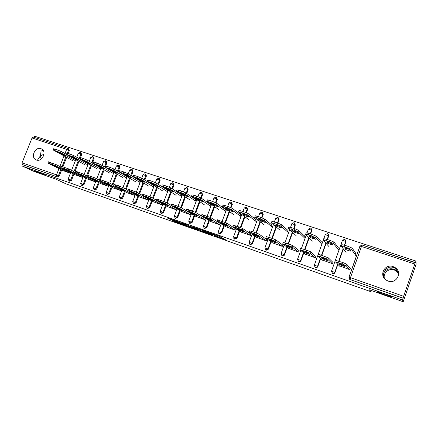 <?xml version="1.0" encoding="UTF-8"?>
<svg xmlns="http://www.w3.org/2000/svg" width="438" height="438" viewBox="0 0 438 438"><rect width="100%" height="100%" fill="white"/><g stroke="black" fill="none" stroke-linecap="round" stroke-linejoin="round"><path stroke-width="0.66" d="M383.77 277.572L383.31 275.513L383.836 272.858L385.237 269.972C387.597 267.344 390.318 266.501 393.401 267.448L395.492 268.527L398.498 272.54M377.255 291.757L377.665 291.724C379.883 292.058 392.185 296.542 392.109 296.991L391.681 297.008C389.377 296.635 377.381 292.266 377.255 291.757M37.958 160.237L37.821 159.361L40.34 155.972L41.084 151.192L43.001 150.141M34.378 170.897L44.791 174.822L34.378 170.897M214.27 235.595L225.291 239.504L218.836 236.055L208.597 232.463L214.642 234.856L211.477 234.067L217.867 236.635L214.27 235.595M398.585 273.077L395.996 270.153L393.97 269.167C389.382 268.067 386.004 269.299 383.836 272.858L384.066 278.026M398.635 273.613L396.248 270.974L394.233 269.961C388.791 267.903 382.801 273.12 384.416 278.48M36.409 160.001C42.163 162.317 47.173 151.373 41.506 148.893L40.948 148.657C35.155 146.396 30.217 157.384 35.949 159.81L36.409 160.001M388.112 281.037C396.406 284.322 402.757 272.354 395.224 267.651L393.121 266.6C384.646 263.353 378.498 275.677 386.36 280.194L388.112 281.037M172.386 220.434L174.833 221.699L185.477 225.439L178.085 221.688L167.256 217.927L170.672 219.553L179.158 222.312L183.292 224.546L172.386 220.434M414.753 264.015L361.459 246.463L350.455 277.692L403.628 296.296L415.344 262.521L362.16 245.056L415.366 262.773L415.947 261.075L416.1 264.251L403.184 301.76L369.272 289.792L370.964 291.735L66.007 183.856L56.059 179.23L34.137 171.493L22.672 166.243L402.538 299.992L403.08 298.147L350.044 279.532L403.13 298.283M403.184 301.76L402.538 299.992M200.505 230.716L212.742 235.069L205.986 231.527L194.691 227.568L200.505 230.716L200.861 229.764L202.192 230.295M198.409 230.032L186.955 225.926L180.828 222.679L187.114 224.929L190.776 226.72L194.324 227.941L191.789 226.561L193.043 227.004L198.458 229.895M370.964 291.735L371.38 290.536M403.628 296.296L403.08 298.147M22.672 166.243L23.203 164.923L22.338 164.524L22.059 162.826L32.04 137.975L33.359 137.089M34.263 137.379L34.717 136.24L415.947 261.075M355.393 252.814L355.804 252.95L355.3 254.374L354.889 254.232M350.395 268.286L349.891 269.715L339.313 265.811M73.923 174.171L71.498 180.319L69.565 181.173M80.433 152.583L81.123 152.982L81.616 154.658L80.472 157.56M78.917 161.502L75.216 170.891M68.12 148.537L68.837 148.942L69.319 150.606L68.18 153.481M66.631 157.395L62.952 166.692M61.659 169.949L59.25 176.038L57.548 176.979L22.338 164.524M23.203 164.923L57.548 176.979M350.236 279.718L349.42 279.148M88.011 163.785L87.66 164.672M82.935 176.706L82.64 177.456L75.09 174.757M99.097 182.838L96.645 189.123L94.641 189.966M105.711 160.894L106.335 161.266L106.85 162.974L105.18 167.261M104.551 168.871L100.62 166.61L96.71 165.307L100.433 167.415L104.545 168.865M104.14 169.922L100.001 180.522M99.377 182.104L95.292 180.566L91.268 178.392L95.402 179.952L99.388 182.104M113.579 172.227L113.19 173.229L112.697 173.065M108.449 185.416L108.126 186.249L100.302 183.456M125.18 191.811L122.695 198.239L120.609 199.076M131.904 169.506L132.457 169.851L132.993 171.592L131.378 175.769M130.267 178.644L126.139 189.331M140.072 180.954L139.634 182.093L139.153 181.929M134.888 194.428L134.526 195.364L126.418 192.468M152.216 201.102L149.697 207.683L147.518 208.51M159.054 178.441L159.525 178.748L160.084 180.522L158.551 184.54M157.351 187.672L153.24 198.419M166.577 191.121L167.053 191.28L167.53 190.026L167.059 189.868M162.306 203.747L161.901 204.814L153.492 201.809M180.259 210.738L177.708 217.483L175.561 218.381M187.229 187.716L188.181 189.78L186.752 193.569M185.444 197.023L181.37 207.798M195.025 200.653L195.496 200.812L195.978 199.536L195.512 199.378M190.76 213.383L190.295 214.62L181.578 211.494M209.369 220.725L206.774 227.656L204.524 228.537M216.487 197.363L217.341 199.394L216.049 202.854M214.604 206.714L210.585 217.472M224.563 210.552L225.023 210.711L225.51 209.402L225.05 209.249M220.265 223.484L219.777 224.798L210.727 221.546M239.608 231.078L236.969 238.223L234.593 239.077M246.895 207.415L247.623 209.375L246.391 212.709M244.897 216.755L240.867 227.678M255.244 220.84L255.693 220.987L256.186 219.657L255.737 219.509M250.897 234.034L250.41 235.37L241.004 231.981M271.051 241.809L268.357 249.206L266.249 250.235L265.817 250.005M278.502 217.867L279.099 219.745L277.884 223.079M276.394 227.152L272.305 238.381M287.142 231.527L287.58 231.675L288.078 230.317L287.64 230.169M282.751 244.995L282.253 246.364L272.474 242.827M303.78 252.918L301.005 260.632C300.561 261.568 299.833 261.913 298.831 261.672L298.256 261.333M311.358 228.729L311.834 230.536L310.608 233.936M309.184 237.894L304.985 249.567M320.331 242.652L320.758 242.794L321.257 241.404L320.83 241.261M315.886 256.405L315.387 257.801L305.22 254.1M337.89 264.36L334.993 272.524C334.539 273.482 333.794 273.832 332.749 273.58L332.048 273.126M345.598 240.123L345.905 241.765L344.673 245.242M343.37 248.915L339.007 261.218M332.962 262.285L332.464 263.698L322.089 259.898M337.435 248.384L337.857 248.527L338.355 247.12L337.933 246.977M320.654 258.606L317.829 266.518C317.375 267.465 316.641 267.815 315.617 267.563L314.993 267.18M328.297 234.352L328.697 236.093L327.471 239.531M326.091 243.38L321.82 255.332M299.154 250.645L298.656 252.025L288.686 248.406M303.572 237.035L304.005 237.182L304.498 235.803L304.071 235.66M287.251 247.317L284.519 254.861C284.076 255.792 283.359 256.137 282.379 255.896L281.88 255.617M294.763 223.238L295.3 225.088L294.084 228.45M292.622 232.485L288.483 243.917M266.665 239.46L266.173 240.812L256.586 237.352M271.034 226.128L271.483 226.282L271.976 224.935L271.533 224.787M255.179 236.394L252.512 243.665L250.432 244.683L250.054 244.492M262.559 212.6L263.211 214.511L261.99 217.828M260.49 221.913L256.433 232.967M235.436 228.707L234.949 230.032L225.718 226.714M239.756 215.649L240.21 215.797L240.697 214.483L240.248 214.33M224.344 225.855L221.727 232.89L219.416 233.761M231.543 202.334L232.337 204.332L231.083 207.711M229.605 211.691L225.586 222.509M205.384 218.359L204.896 219.657L196.016 216.471M209.654 205.559L210.12 205.712L210.601 204.42L210.141 204.267M194.675 215.688L192.101 222.526L189.911 223.413M201.721 192.496L202.624 194.543L201.261 198.173M199.887 201.825L195.835 212.594M176.399 208.526L175.966 209.671L167.404 206.605M180.67 195.846L181.146 196.005L181.622 194.735L181.151 194.581M163.571 212.539L161.671 213.53L160.91 213.142L162.958 212.216L163.571 212.539L166.106 205.876M173.01 183.035L174.006 185.11L172.517 189.019M171.269 192.304L167.174 203.073M148.471 199.049L148.088 200.046L139.832 197.095M153.579 185.362L153.218 185.241M153.689 185.427L153.218 186.643L152.742 186.484M138.572 196.416L136.076 202.92L133.94 203.752M145.356 173.93L145.87 174.258L146.418 176.016L144.836 180.122M143.686 183.117L139.563 193.837M121.55 189.884L121.206 190.765L113.245 187.924M126.708 176.558L126.297 177.62L125.805 177.456M112.024 187.283L109.555 193.64L107.507 194.483M118.687 165.159L119.278 165.52L119.804 167.245L118.161 171.482M117.088 174.242L112.955 184.891M95.577 181.025L95.27 181.814L87.584 179.071M100.68 167.973L100.313 168.915M86.401 178.469L83.965 184.683L81.994 185.531M92.96 156.7L93.623 157.089L94.126 158.78L92.966 161.737M91.416 165.679L87.688 175.189M70.513 172.457L70.228 173.169L62.804 170.519M75.56 159.662L75.227 160.505M43.997 154.143L40.34 155.972L41.188 159.065M218.201 235.934L220.281 236.673M210.738 234.308L206.287 231.757L202.175 230.344L205.619 232.315L210.738 234.308M192.058 227.552L196.804 229.315L194.198 228.006L190.667 226.785L192.058 227.552M350.772 251.051L349.825 249.72C348.434 248.921 346.699 248.297 344.618 247.848L345.483 249.282C346.863 250.071 348.577 250.689 350.619 251.127L350.772 251.051M355.93 255.737L351.714 249.649L347.794 247.946L341.246 246.167L346.08 252.43M355.694 253.263L352.24 248.16L351.714 249.649M347.794 247.946L348.32 246.452L344.892 245.313L344.367 246.802M348.32 246.452L352.24 248.16M341.771 244.683L344.892 245.313M336.138 260.544L342.647 262.466L346.595 264.13L346.064 265.625L349.65 269.627M350.148 268.204L346.595 264.13M339.68 266.189L335.612 262.034L342.116 263.966L342.647 262.466M344.235 265.521L345.117 266.693L339.976 264.826L338.881 263.681L344.235 265.521M346.064 265.625L342.116 263.966M332.957 245.099L331.774 243.698L326.524 241.951L327.772 243.369L332.957 245.099M338.738 249.961L333.449 243.566L329.513 241.864L323.206 240.155L329.086 246.72M338.262 247.382L333.975 242.094L333.449 243.566M329.513 241.864L330.044 240.385L326.688 239.268L326.162 240.747M330.044 240.385L333.975 242.094M323.731 238.694L326.688 239.268M315.508 239.268L314.106 237.807L308.965 236.093L310.427 237.571L315.508 239.268M321.831 244.24L315.574 237.615L308.341 234.812L305.549 234.275L312.431 241.124M321.174 241.634L316.099 236.159L315.574 237.615M311.626 235.907L312.152 234.445L308.867 233.355L308.341 234.812M312.152 234.445L316.099 236.159M306.069 232.824L308.867 233.355M298.415 233.558L296.8 232.036L291.763 230.355L293.438 231.899L298.415 233.558M305.04 238.442L298.075 231.784L290.898 229.008L288.253 228.516L296.099 235.644M304.426 236.005L298.596 230.344L298.075 231.784M294.112 230.076L294.637 228.631L291.418 227.563L290.898 229.008M294.637 228.631L298.596 230.344M288.773 227.081L291.418 227.563M281.667 227.963L279.849 226.386L274.916 224.738L276.794 226.336L281.667 227.963M288.576 232.792L280.939 226.079L273.816 223.32L271.319 222.871L280.085 230.262M288.007 230.498L281.459 224.65L280.939 226.079M276.964 224.371L277.484 222.942L274.336 221.896L273.816 223.32M277.484 222.942L281.459 224.65M271.834 221.458L274.336 221.896M265.258 222.482L263.243 220.845L258.469 219.099L260.479 220.883L265.258 222.482M272.425 227.273L264.152 220.484L257.084 217.752L254.73 217.347L264.377 224.99M271.91 225.105L264.667 219.077L264.152 220.484M260.167 218.781L260.687 217.368L257.599 216.345L257.084 217.752M260.687 217.368L264.667 219.077M255.244 215.945L257.599 216.345M318.119 254.374L321.043 255.064L328.352 257.878L327.827 259.356L332.25 263.621M332.749 262.209L328.352 257.878M322.478 260.249L317.594 255.841L323.863 257.697L324.394 256.214M326.206 259.323L327.334 260.572L322.286 258.732L320.961 257.522L326.206 259.323M327.827 259.356L323.863 257.697M300.479 248.33L306.523 250.093L310.498 251.762L309.973 253.224L315.196 257.736M315.694 256.339L310.498 251.762M305.625 254.429L299.959 249.78L305.998 251.56L306.523 250.093M308.56 253.252L309.923 254.582L304.963 252.77L303.425 251.489L308.56 253.252M309.973 253.224L305.998 251.56M283.211 242.411L289.031 244.103L293.017 245.773L292.496 247.218L298.486 251.965M298.979 250.585L293.017 245.773M289.102 248.729L282.691 243.851L288.505 245.554L289.031 244.103M291.275 247.311L292.874 248.713L287.996 246.928L286.249 245.581L291.275 247.311M292.496 247.218L288.505 245.554M266.293 236.619L271.905 238.239L275.902 239.909L275.382 241.338L282.11 246.315M282.598 244.946L275.902 239.909M272.912 243.139L265.778 238.037L271.385 239.674L271.905 238.239M274.347 241.491L276.17 242.964L271.374 241.201L269.425 239.794L274.347 241.491M275.382 241.338L271.385 239.674M249.726 230.941L252.053 231.439L259.137 234.166L258.617 235.578L266.052 240.769M266.539 239.416L259.137 234.166M257.035 237.659L249.211 232.348L254.609 233.914L255.13 232.496M257.768 235.786L259.805 237.33L255.086 235.589L252.94 234.127L257.768 235.786M258.617 235.578L254.609 233.914M249.173 217.106L246.972 215.419L242.274 213.695L244.492 215.545L249.134 217.243M256.586 221.874L247.705 215.009L240.692 212.299L238.475 211.932L248.97 219.816M256.126 219.81L248.22 213.613L247.705 215.009M243.714 213.301L244.229 211.904L241.207 210.902L240.692 212.299M244.229 211.904L248.22 213.613M238.962 210.53L241.207 210.902M233.47 225.362L238.699 226.868L242.712 228.537L242.198 229.939L250.306 235.337M250.793 233.996L242.712 228.537M241.464 232.282L232.978 226.769L238.179 228.275L238.699 226.868M241.519 230.202L243.763 231.806L239.115 230.092L236.816 228.461L241.519 230.202M242.198 229.939L238.179 228.275M233.405 211.839L231.029 210.103L226.397 208.395L228.817 210.306L233.405 211.839M241.048 216.596L231.593 209.638L224.634 206.95L222.542 206.626L233.854 214.74M240.643 214.625L232.107 208.264L231.593 209.638M227.59 207.935L228.105 206.555L225.143 205.57L224.634 206.95M228.105 206.555L232.107 208.264M223.002 205.214L225.143 205.57M217.533 219.892L226.621 223.024L226.107 224.409L234.867 230.005M235.348 228.68L226.621 223.024M226.189 227.01L217.073 221.305L222.082 222.745L222.603 221.36M225.597 224.721L228.039 226.397L223.462 224.705L220.96 223.008L225.597 224.721M226.107 224.409L222.082 222.745M217.943 206.676L215.392 204.885L210.831 203.199L213.443 205.17L217.943 206.676M225.8 211.428L215.797 204.382L206.911 201.201L219.016 209.758M225.455 209.539L216.312 203.018L215.797 204.382M211.795 202.679L212.304 201.31L209.402 200.347L208.893 201.71M212.304 201.31L216.312 203.018M207.355 200.007L209.402 200.347M201.907 214.532L210.853 217.62L210.339 218.989L219.717 224.776M220.199 223.462L210.853 217.62M211.204 221.836L201.48 215.95L206.309 217.325L206.824 215.956M209.988 219.356L212.627 221.091L208.116 219.416L205.417 217.659L209.988 219.356M210.339 218.989L206.309 217.325M202.783 201.606L200.067 199.777L195.567 198.107L198.365 200.133L202.783 201.606M210.837 206.364L200.319 199.224L191.57 196.087L204.458 204.869M210.558 204.551L200.823 197.872L200.319 199.224M196.306 197.522L196.815 196.169L193.968 195.222L193.459 196.574M196.815 196.169L200.823 197.872M192.014 194.899L193.968 195.222M186.588 209.276L195.392 212.326L194.883 213.678L204.858 219.646M205.334 218.343L195.392 212.326M196.503 216.761L186.199 210.694L190.848 212.019L191.357 210.662M194.686 214.094L197.511 215.885L193.059 214.231L190.18 212.419L194.686 214.094M194.883 213.678L190.848 212.019M187.907 196.64L185.039 194.762L180.598 193.114L183.577 195.195L187.907 196.64M196.158 201.398L185.137 194.165L176.525 191.072L190.163 200.067M195.934 199.657L185.646 192.829L185.137 194.165M181.124 192.468L181.628 191.127L178.841 190.201L178.332 191.537M181.628 191.127L185.646 192.829M176.968 189.895L178.841 190.201M171.57 204.119L180.232 207.13L179.728 208.472L190.273 214.609M185.991 210.525L180.232 207.13M182.077 211.778L171.214 205.548L175.687 206.813L176.196 205.466M179.679 208.931L182.684 210.782L178.293 209.15L175.233 207.278L179.679 208.931M179.728 208.472L175.687 206.813M173.317 191.762L170.294 189.846L165.914 188.214L169.068 190.344L173.317 191.762M181.743 196.531L170.251 189.211L161.764 186.155L176.131 195.353M181.578 194.855L170.754 187.886L170.251 189.211M166.232 187.513L166.736 186.188L164.004 185.279L163.494 186.599M166.736 186.188L170.754 187.886M162.213 184.984L164.004 185.279M156.837 199.066L165.367 202.038L164.863 203.363L175.961 209.671M171.11 205.334L165.367 202.038M167.913 206.889L156.514 200.494L160.823 201.704L161.326 200.38M164.956 203.867L168.137 205.772L163.807 204.157L160.571 202.23L164.956 203.867M164.863 203.363L160.823 201.704M158.999 186.982L155.829 185.022L151.504 183.407L154.828 185.586L158.999 186.982M167.595 191.751L155.654 184.343L147.288 181.332L162.35 190.727M167.491 190.136L156.152 183.035L155.654 184.343M151.63 182.651L152.134 181.337L149.446 180.451L148.947 181.759M152.134 181.337L156.152 183.035M147.737 180.166L149.446 180.451M142.383 194.105L150.792 197.045L150.289 198.359L161.901 204.814M156.404 200.199L150.792 197.045M154.006 202.093L142.098 195.545L146.243 196.7L146.746 195.386M150.519 198.901L153.869 200.861L149.593 199.263L146.188 197.286L150.519 198.901M150.289 198.359L146.243 196.7M144.945 182.285L141.638 180.292L137.368 178.693L140.85 180.916L144.945 182.285M153.705 187.07L141.326 179.575L133.086 176.596L148.816 186.183M153.656 185.509L141.824 178.277L141.326 179.575M137.302 177.883L137.806 176.585L135.172 175.709L134.669 177.007M137.806 176.585L141.824 178.277M133.535 175.435L135.172 175.709M128.203 189.238L136.486 192.145L135.988 193.443L148.088 200.04M141.978 195.167L136.486 192.145M140.357 197.379L127.951 190.683L131.942 191.789L132.446 190.486M136.349 194.034L139.864 196.043L135.638 194.461L132.073 192.43L136.349 194.034M135.988 193.443L131.942 191.789M131.154 177.675L127.71 175.643L123.489 174.061L127.129 176.333L131.154 177.675M140.061 182.471L127.272 174.893L119.147 171.953L135.523 181.715M140.072 180.965L127.77 173.612L127.272 174.893M123.248 173.202L123.746 171.92L121.162 171.061L120.664 172.342M123.746 171.92L127.77 173.612M119.596 170.798L121.162 171.061M114.291 184.464L122.454 187.338L121.956 188.625L134.526 195.359M127.819 190.24L122.454 187.338M126.949 192.747L114.072 185.915L117.91 186.971L118.413 185.679M122.448 189.249L126.117 191.307L121.945 189.742L118.216 187.661L122.448 189.249M121.956 188.625L117.91 186.971M117.608 173.152L114.039 171.088L109.867 169.517L113.661 171.833L117.608 173.152M126.664 177.954L113.48 170.3L105.465 167.393L122.459 177.33M119.043 171.997L113.973 169.03L113.48 170.3M109.456 168.614L109.949 167.343L107.414 166.5L106.921 167.77M109.949 167.343L113.973 169.03M105.914 166.248L107.414 166.5M100.63 179.783L108.684 182.619L108.191 183.894L121.211 190.76M113.924 185.405L108.684 182.619M113.781 188.203L100.45 181.233L104.14 182.241L104.638 180.965M108.799 184.557L112.626 186.665L108.498 185.115L104.622 182.985L108.799 184.557M108.191 183.894L104.14 182.241M113.502 173.519L99.941 165.788L92.035 162.92L109.62 173.021M105.41 167.398L100.433 164.535L99.941 165.788M95.917 164.108L96.409 162.848L93.918 162.022L93.425 163.281M96.409 162.848L100.433 164.535M92.484 161.775L93.918 162.022M87.222 175.178L95.166 177.987L94.674 179.251L108.126 186.243M100.28 180.67L95.166 177.987M100.844 183.736L87.074 176.64L90.628 177.604L91.126 176.339M94.674 179.251L90.628 177.604M91.252 164.349L87.441 162.213L83.362 160.675L87.447 163.073L91.252 164.349M100.57 169.167L86.647 161.359L78.845 158.523L97.006 168.783M92.046 162.892L87.14 160.116L86.647 161.359M82.629 159.684L83.116 158.436L80.674 157.625L80.181 158.868M83.116 158.436L87.14 160.116M79.294 157.39L80.674 157.625M74.06 170.667L81.901 173.443L81.408 174.691L95.276 181.803M86.894 176.027L81.901 173.443M88.131 179.35L73.945 172.129L77.362 173.048L77.854 171.795M82.251 175.424L86.363 177.62L78.418 174.11L82.251 175.424M81.408 174.691L77.362 173.048M78.424 160.062L74.504 157.899L70.463 156.371L74.684 158.813L78.424 160.062M87.868 164.891L73.6 157.012L65.897 154.209L84.611 164.622M78.878 158.446L74.088 155.78L73.6 157.012M69.576 155.342L70.064 154.105L67.666 153.305L67.178 154.543M70.064 154.105L74.088 155.78M66.341 153.081L67.666 153.305M61.134 166.232L68.87 168.98L68.383 170.218L82.645 177.439M73.743 171.466L68.87 168.98M75.643 175.036L61.057 167.699L64.342 168.575L64.829 167.332M69.335 170.984L73.584 173.224L65.569 169.692L69.335 170.984M68.383 170.218L64.342 168.575M65.82 155.851L61.791 153.661L57.794 152.145L62.147 154.625L65.82 155.851M75.38 160.691L60.783 152.747L53.179 149.971L72.423 160.527M65.941 154.088L61.265 151.526L60.783 152.747M56.765 151.077L57.252 149.851L54.892 149.068L54.405 150.289M57.252 149.851L61.265 151.526M53.622 148.849L54.892 149.068M48.437 161.874L56.075 164.595L55.593 165.821L70.233 173.152M60.827 166.993L56.075 164.595M63.362 170.798L48.394 163.347L51.553 164.184L52.04 162.952M56.644 166.621L61.03 168.898L52.949 165.35L56.644 166.621M55.593 165.821L51.553 164.184M348.987 277.336L350.044 279.532L350.455 277.692L349.015 277.259L360.003 246.101L362.16 245.056L361.459 246.463L359.905 246.156L348.938 277.254M22.059 162.826L56.513 174.877L58.993 168.625M59.842 166.495L64.008 155.983M64.972 153.557L66.631 149.363L32.04 137.975M69.319 150.606L66.631 149.363L67.901 148.433L68.542 150.168L67.337 153.201M60.86 169.555L58.446 175.649L56.737 176.596L56.513 174.877L59.25 176.038M345.905 241.765L345.708 241.48L344.405 245.154M343.162 248.653L338.738 261.13M337.671 264.136L334.769 272.321L334.993 272.524M349.929 279.575L348.927 277.276M344.613 239.301L345.051 239.52L345.708 241.48L342.456 240.32L331.511 271.133L332.513 273.378C333.564 273.635 334.314 273.285 334.769 272.321L331.484 271.204M328.697 236.093L328.456 235.797L327.159 239.427M325.845 243.101L321.514 255.228M320.392 258.365L317.555 266.304L317.829 266.518M314.331 265.193L315.075 267.235L314.287 265.16M311.834 230.536L311.549 230.229L310.257 233.815M308.894 237.61L304.634 249.446M303.474 252.671L300.692 260.402L301.005 260.632M297.522 259.307L298.513 261.448C299.521 261.689 300.249 261.344 300.692 260.402L297.544 259.247L300.731 250.416M295.3 225.088L294.982 224.771L293.695 228.318M292.294 232.184L288.095 243.785M286.906 247.059L284.169 254.62L284.519 254.861M281.054 253.536L282.023 255.661C283.008 255.896 283.725 255.551 284.169 254.62L281.07 253.482L284.158 244.968M279.099 219.745L278.738 219.416L277.457 222.931M276.028 226.846L271.878 238.228M270.673 241.535L267.968 248.954L268.357 249.206M264.902 247.886L265.855 249.983L267.968 248.954L264.919 247.831L267.936 239.581M263.211 214.511L262.811 214.171L261.53 217.659M260.09 221.59L255.978 232.797M254.757 236.115L252.085 243.397L252.512 243.665M247.623 209.375L247.191 209.025L245.904 212.512M244.459 216.427L240.374 227.481M239.159 230.782L236.509 237.949L236.969 238.223M232.337 204.332L231.872 203.977L230.569 207.486M229.134 211.351L225.066 222.29M223.856 225.548L221.234 232.605L221.727 232.89M217.341 199.394L216.843 199.027L215.518 202.58M214.1 206.369L210.043 217.215M208.849 220.407L206.249 227.36L206.774 227.656M202.624 194.543L202.099 194.165L200.724 197.812M199.35 201.469L195.288 212.266M194.127 215.359L191.548 222.219L192.101 222.526M188.181 189.78L187.623 189.397L186.188 193.191M184.88 196.657L180.79 207.459M179.679 210.404L177.122 217.171L177.708 217.483M174.006 185.11L173.415 184.721L171.926 188.641M170.672 191.932L166.566 202.728M165.498 205.537L162.958 212.216L160.182 211.226M160.084 180.522L159.47 180.122L157.932 184.152M156.727 187.289L152.605 198.064M151.581 200.757L149.057 207.349L149.697 207.683M146.418 176.016L145.777 175.611L144.195 179.728M143.04 182.728L138.906 193.476M137.91 196.06L135.408 202.575L136.076 202.92M132.993 171.592L132.325 171.181L130.705 175.37M129.593 178.244L125.454 188.959M124.491 191.444L122.005 197.888L122.695 198.239M119.804 167.245L119.114 166.829L117.466 171.077M116.388 173.842L112.243 184.513M111.312 186.911L108.838 193.278L109.555 193.64M106.85 162.974L106.138 162.553L104.458 166.851M103.417 169.517L99.267 180.138M98.364 182.46L95.906 188.756L96.645 189.123M94.126 158.78L93.387 158.353L91.684 162.69M90.677 165.263L86.527 175.835M85.645 178.085L83.198 184.31L83.965 184.683M81.616 154.658L80.855 154.225L79.634 157.324M78.15 161.08L74.383 170.639M73.146 173.782L70.715 179.941L71.498 180.319M65.842 156.974L62.108 166.402M345.051 239.52L344.58 239.279L342.363 240.38M332.464 273.449L331.429 271.155M315.355 267.448L315.338 267.35C316.367 267.602 317.107 267.251 317.555 266.304L314.358 265.127L317.66 255.901M323.863 238.557L325.259 234.648L328.456 235.797L327.799 233.848L327.35 233.624L325.177 234.719M327.389 233.651L327.799 233.848M307.065 232.824L308.407 229.096L311.549 230.229L310.898 228.291L310.471 228.083L308.336 229.167M310.515 228.105L310.898 228.291M290.569 227.3L291.894 223.648L294.982 224.771L294.336 222.843L293.925 222.646L291.834 223.73M293.975 222.674L294.336 222.843M274.385 221.913L275.699 218.316L278.738 219.416L277.708 217.325L275.65 218.403M277.763 217.352L278.103 217.511M252.036 234.264L249.085 242.291L250.005 244.42L252.085 243.397L249.069 242.34M258.508 216.646L259.816 213.082L262.811 214.171L261.804 212.101L259.783 213.175M261.864 212.129L262.181 212.277M236.449 229.025L233.558 236.854L234.461 238.967L236.509 237.949L233.536 236.903M242.942 211.477L244.245 207.946L247.191 209.025L246.205 206.977L244.212 208.039M246.271 207.01L246.572 207.147M234.735 239.159L233.542 238.048M221.168 223.867L218.321 231.521L219.214 233.618L221.234 232.605L218.305 231.571M227.667 206.407L228.97 202.909L231.872 203.977L230.908 201.956L228.937 202.997M230.979 201.989L231.264 202.115M219.537 233.826L218.562 233.153M206.183 218.797L203.38 226.293L204.261 228.368L206.249 227.36L203.358 226.342M212.682 201.436L213.979 197.971L216.843 199.027L215.901 197.029L213.947 198.053M204.623 228.592L203.779 228.083M191.483 213.804L188.712 221.163L189.588 223.221L191.548 222.219L188.696 221.206M197.971 196.58L199.268 193.125L202.099 194.165L201.173 192.189L199.241 193.202M177.056 208.904L174.324 216.126L175.189 218.168L177.122 217.171L174.308 216.169M183.522 191.828L184.836 188.367L187.623 189.397L186.719 187.442L184.803 188.444M169.336 187.179L170.661 183.697L173.415 184.721L172.534 182.783L170.634 183.768M149.002 199.339L146.33 206.331L147.179 208.335L149.057 207.349L146.314 206.369M155.397 182.641L156.749 179.109L159.47 180.122L158.605 178.211L156.722 179.18M135.358 194.68L132.709 201.568L133.557 203.555L135.408 202.575L132.698 201.606M141.704 178.206L143.089 174.609L145.777 175.611L144.929 173.722L143.062 174.674M121.961 190.103L119.339 196.886L120.176 198.857L122.005 197.888L119.322 196.925M128.235 173.891L129.67 170.185L132.325 171.181L131.493 169.309L129.643 170.251M108.805 185.602L106.204 192.293L107.036 194.248L108.838 193.278L106.188 192.326M115.013 169.637L116.486 165.843L119.114 166.829L118.304 164.978L116.464 165.903M95.878 181.179L93.299 187.776L94.132 189.72L95.906 188.756L93.283 187.809M102.027 165.449L103.538 161.578L106.138 162.553L105.339 160.719L103.516 161.633M83.176 176.826L80.619 183.341L81.446 185.269L83.198 184.31L80.608 183.369M89.27 161.321L90.814 157.384L93.387 158.353L92.604 156.536L90.792 157.439M70.699 172.55L68.158 178.983L68.985 180.894L70.715 179.941L68.147 179.011M76.738 157.258L78.314 153.262L80.855 154.225L80.088 152.429L78.293 153.316M218.168 235.819L217.867 236.635M217.697 235.655L217.423 236.394M215.217 234.779L215.096 235.107M202.055 230.246L201.699 231.193M188.439 225.636L188.148 226.408M187.294 225.028L186.955 225.926M170.836 219.131L170.672 219.553M169.599 218.693L169.457 219.066M174.97 221.349L174.833 221.699M173.755 220.922L173.64 221.223M345.889 248.127L345.483 249.282M339.226 261.294L338.694 262.789M339.976 264.826L340.282 263.95M328.182 242.214L327.772 243.369M310.843 236.427L310.427 237.571M293.849 230.76L293.438 231.899M277.205 225.214L276.794 226.336M260.884 219.783L260.479 220.883M321.043 255.064L320.512 256.548M322.286 258.732L322.598 257.862M303.244 248.97L302.718 250.437M304.963 252.77L305.275 251.905M285.822 243.008L285.297 244.453M287.996 246.928L288.308 246.068M268.762 237.166L268.237 238.595M271.374 241.201L271.68 240.358M252.053 231.439L251.532 232.857M255.086 235.589L255.387 234.763M244.891 214.461L244.492 215.545M235.682 225.838L235.162 227.234M239.115 230.092L239.416 229.277M229.205 209.249L228.817 210.306M219.641 220.347L219.126 221.732M223.462 224.705L223.758 223.906M213.826 204.141L213.443 205.17M203.922 214.965L203.413 216.334M208.116 219.416L208.406 218.639M198.743 199.131L198.365 200.133M188.515 209.687L188.006 211.039M193.059 214.231L193.344 213.481M183.944 194.22L183.577 195.195M173.41 204.513L172.9 205.855M178.293 209.15L178.573 208.417M169.424 189.408L169.068 190.344M158.594 199.443L158.091 200.768M163.807 204.157L164.075 203.451M155.172 184.683L154.828 185.586M144.069 194.467L143.565 195.781M149.593 199.263L149.851 198.584M141.184 180.051L140.85 180.916M129.818 189.588L129.314 190.886M135.638 194.461L135.889 193.804M127.453 175.507L127.129 176.333M115.829 184.798L115.331 186.084M121.945 189.742L122.186 189.117M113.968 171.044L113.661 171.833M102.109 180.1L101.611 181.376M108.498 185.115L108.728 184.518M100.729 166.67L100.433 167.415M88.64 175.485L88.142 176.749M95.292 180.566L95.511 180.007M87.72 162.372L87.447 163.073M75.418 170.957L74.925 172.211M82.328 176.103L82.536 175.572M74.947 158.145L74.684 158.813M62.437 166.517L61.944 167.754M69.587 171.718L69.784 171.214M62.399 153.99L62.147 154.625M49.686 162.148L49.198 163.374M57.077 167.409L57.263 166.933M396.248 270.974L395.996 270.153M395.492 268.527L395.224 267.651M68.06 148.504L33.239 137.045M323.266 240.221L318.24 254.275M306.282 235.003L301.448 248.412M298.585 261.563L298.267 261.338M289.666 229.797L284.974 242.723M282.149 255.797L281.793 255.557M273.394 224.623L268.812 237.182M266.03 250.142L265.636 249.89M257.456 219.509L252.956 231.751M250.229 244.596L249.802 244.333M241.836 214.456L237.412 226.43M226.523 209.479L222.159 221.206M211.505 204.579L207.201 216.087M196.771 199.755L192.512 211.072M189.988 223.457L189.424 223.15M182.317 195.009L178.091 206.172M175.627 218.414L175.036 218.102M168.132 190.338L163.932 201.37M162.903 204.081L160.198 211.182L160.91 213.142M154.209 185.75L150.026 196.667M147.688 208.608L147.042 208.28M140.538 181.233L136.36 192.079M134.094 203.84L133.426 203.5M127.113 176.793L122.93 187.595M120.751 199.153L120.05 198.808M113.929 172.43L109.746 183.183M107.638 194.554L106.916 194.198M100.975 168.137L96.793 178.841M94.761 190.032L94.017 189.67M88.252 163.916L84.069 174.565M82.103 185.592L81.337 185.225M75.747 159.766L71.564 170.355M69.669 181.228L68.881 180.85M218.234 235.841L217.927 236.673M215.288 234.806L215.162 235.146M341.979 244.563L341.454 246.052M336.335 260.468L335.804 261.962M323.917 238.562L323.392 240.029M306.228 232.682L305.702 234.133M288.905 226.922L288.385 228.357M271.943 221.283L271.423 222.701M255.321 215.759L254.801 217.16M318.289 254.281L317.764 255.759M300.627 248.226L300.101 249.682M283.326 242.296L282.806 243.736M266.386 236.487L265.861 237.916M249.786 230.799L249.266 232.206M239.033 210.344L238.518 211.735M233.52 225.225L233.005 226.616M223.068 205.039L222.553 206.413M217.582 219.761L217.067 221.141M207.42 199.838L206.911 201.201M201.956 214.401L201.442 215.77M192.074 194.74L191.57 196.087M186.637 209.15L186.128 210.503M177.029 189.742L176.525 191.072M171.614 204.004L171.105 205.34M162.268 184.836L161.764 186.155M156.881 198.956L156.371 200.275M147.792 180.023L147.288 181.332M142.427 194.001L141.923 195.31M133.585 175.304L133.086 176.596M128.241 189.139L127.743 190.437M119.645 170.672L119.147 171.953M114.323 184.371L113.825 185.652M105.958 166.128L105.465 167.393M100.663 179.689L100.171 180.96M92.528 161.666L92.035 162.92M87.255 175.09L86.762 176.35M79.338 157.28L78.845 158.523M74.093 170.579L73.6 171.827M66.384 152.977L65.897 154.209M61.161 166.15L60.674 167.387M53.66 148.75L53.179 149.971M48.465 161.803L47.977 163.024"/></g></svg>
